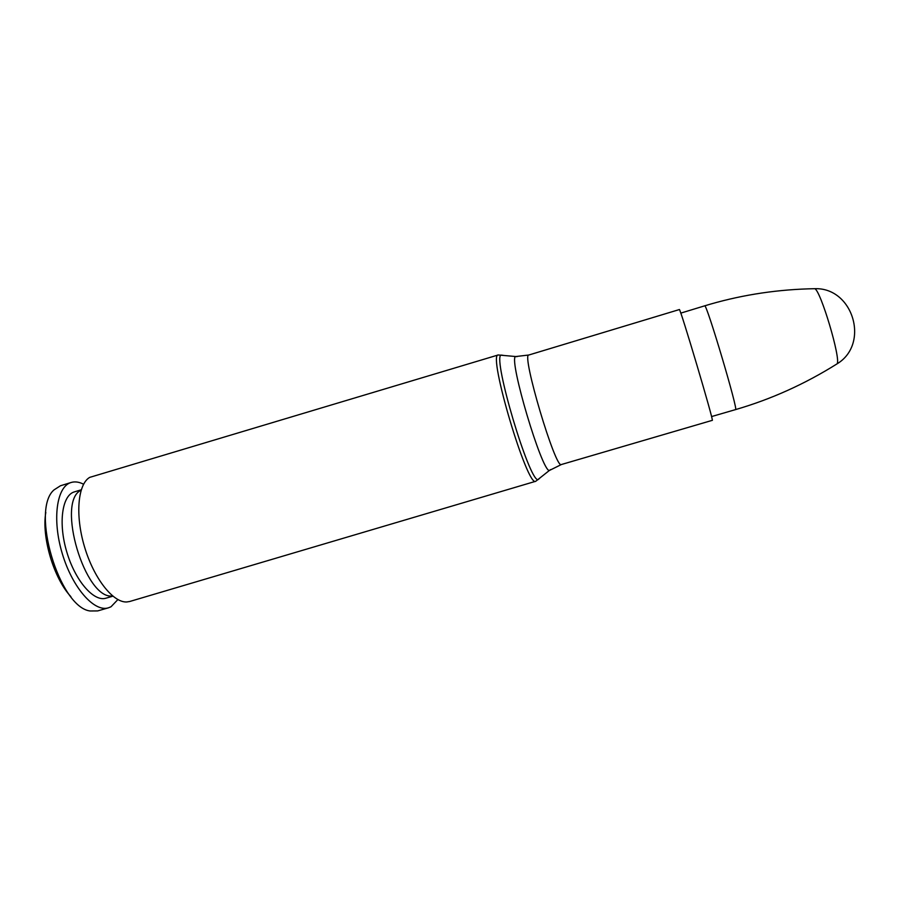 <?xml version="1.0" encoding="UTF-8"?>
<svg xmlns="http://www.w3.org/2000/svg" width="900" height="900" viewBox="0 0 900 900"><rect width="100%" height="100%" fill="white"/><g stroke="black" fill="none" stroke-linecap="round" stroke-linejoin="round"><path stroke-width="1.35" d="M129.724 601.492L126.776 601.965C113.108 602.798 93.847 578.43 84.487 546.727C75.004 515.07 77.816 484.132 89.719 477.371L498.206 354.971C487.507 353.588 527.558 488.284 535.759 481.275L129.724 601.492M528.829 355.005C521.055 353.441 555.739 470.081 561.386 464.524L712.271 420.345C714.668 423.596 679.556 305.527 679.331 309.566L528.829 355.005L515.396 356.591C508.916 360.619 541.654 470.7 549.281 470.531L550.597 469.598M112.5 595.935C85.174 600.278 55.8 501.514 81.067 490.219M112.883 596.194L105.986 598.185C93.881 602.111 75.308 580.961 66.791 551.993C58.095 523.08 62.1 495.225 74.385 491.884L81.248 489.791M117.877 599.58L111.004 606.78L108.427 607.826C94.219 612.439 72.293 587.61 62.201 553.354C51.93 519.154 56.734 486.382 71.145 482.479C74.981 481.354 79.121 481.928 83.576 484.223M108.427 607.826L97.672 610.92L90.067 610.976C59.333 607.286 30.341 509.76 54.056 489.87L60.458 485.764L71.145 482.479M70.875 596.633C53.764 578.464 41.422 536.94 45.821 512.381M813.87 288.709L814.736 288.697C820.597 290.115 841.207 359.404 837.079 363.825L837.079 363.836C804.904 384.03 771.053 399.285 735.514 409.613L711.551 416.576M539.595 478.395L537.952 479.734C528.975 480.521 492.93 359.314 500.884 355.072L502.999 355.298M517.016 356.647L498.206 354.971M680.783 313.121L704.666 305.843C706.207 302.051 738.99 412.335 735.514 409.613M561.386 464.524L549.281 470.531L535.759 481.275M814.736 288.697C778.916 289.316 744.199 294.446 710.584 304.088L704.666 305.843M837.079 363.836C870.041 344.025 853.2 287.303 814.77 288.697"/></g></svg>
